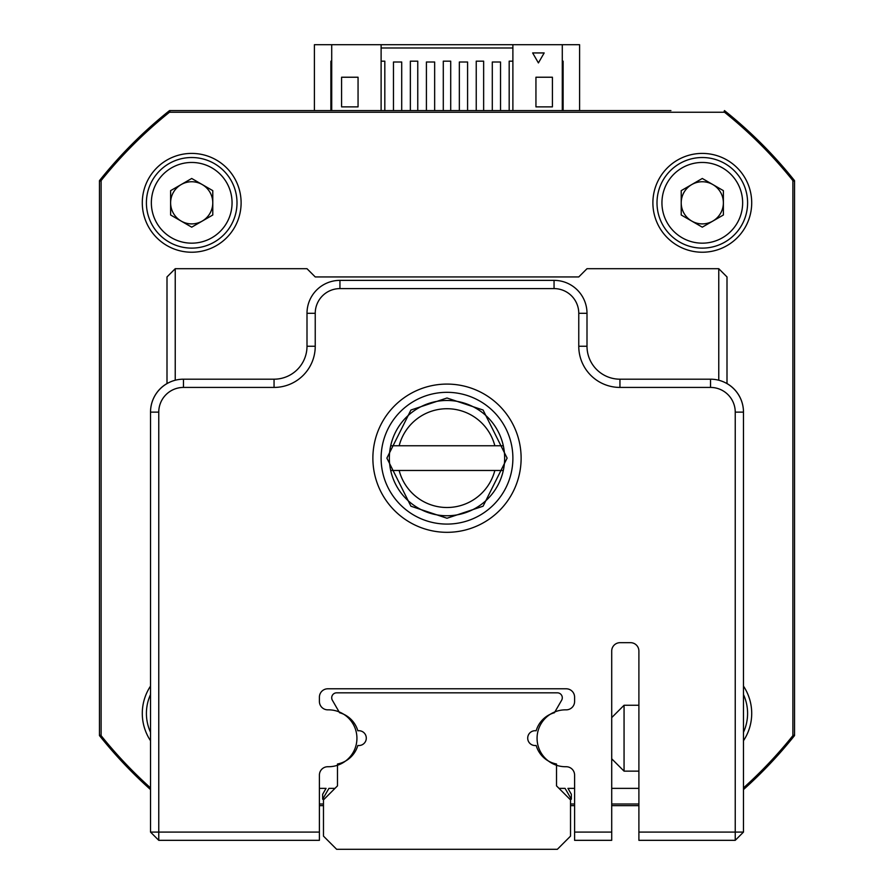<?xml version="1.0" encoding="UTF-8"?>
<svg xmlns="http://www.w3.org/2000/svg" width="894" height="894" viewBox="0 0 894 894"><rect width="100%" height="100%" fill="white"/><g stroke="black" fill="none" stroke-linecap="round" stroke-linejoin="round"><path stroke-width="1.34" d="M727.001 383.548A32.944 32.944 0 0 1 743.473 412.078L743.473 832.091L735.237 832.091L735.237 412.134A24.708 24.708 0 0 0 710.529 387.426L619.944 387.426A41.18 41.18 0 0 1 578.764 346.246L578.764 313.302A24.708 24.708 0 0 0 554.057 288.606L339.943 288.606A24.708 24.708 0 0 0 315.236 313.302L315.236 346.246A41.18 41.18 0 0 1 274.056 387.426L183.471 387.426A24.708 24.708 0 0 0 158.763 412.134L158.763 832.091L319.404 832.091L319.404 840.326L158.763 840.326L158.763 832.091L150.527 832.091L150.527 412.078A32.944 32.944 0 0 1 166.999 383.548M638.897 840.326L638.897 832.091L735.237 832.091L735.237 840.326L638.897 840.326L638.886 788.363L611.708 788.363M743.473 740.735A49.416 49.416 0 0 0 743.473 686.1M150.527 686.1A49.416 49.416 0 0 0 150.527 740.735M652.888 202.815A49.416 49.416 0 0 0 702.293 252.231A49.416 49.416 0 0 0 751.709 202.815A49.416 49.416 0 0 0 702.293 153.41A49.416 49.416 0 0 0 652.888 202.815M142.291 202.815A49.416 49.416 0 0 0 191.707 252.231A49.416 49.416 0 0 0 241.112 202.815A49.416 49.416 0 0 0 191.707 153.41A49.416 49.416 0 0 0 142.291 202.815M743.473 787.905A443.458 443.458 0 0 0 792.889 735.639L792.889 180.599A443.458 443.458 0 0 0 724.52 112.231L169.48 112.231A443.458 443.458 0 0 0 101.111 180.599L101.111 735.639A443.458 443.458 0 0 0 150.527 787.905M319.404 804.008L323.472 804.008M570.528 804.008L574.596 804.008M611.708 804.008L638.886 804.008M503.311 470.467A57.652 57.652 0 0 0 503.311 445.76L390.689 445.76A57.652 57.652 0 0 0 390.689 470.467L503.311 470.467A57.652 57.652 0 0 1 390.689 470.467M390.689 445.76A57.652 57.652 0 0 1 503.311 445.76M399.16 470.467A49.416 49.416 0 0 0 494.84 470.467M494.84 445.76A49.416 49.416 0 0 0 399.16 445.76M521.124 458.197A74.124 74.124 0 0 1 447 532.321A74.124 74.124 0 0 1 372.876 458.197A74.124 74.124 0 0 1 447 384.085A74.124 74.124 0 0 1 521.124 458.197M381.112 458.197A65.888 65.888 0 0 0 447 524.085A65.888 65.888 0 0 0 512.888 458.197A65.888 65.888 0 0 0 447 392.321A65.888 65.888 0 0 0 381.112 458.197M574.596 832.091L611.708 832.091L611.708 840.326L574.596 840.326L574.596 775.098A8.37 8.37 0 0 0 566.237 766.728L565.511 766.728A28.44 28.44 0 0 1 537.071 738.288A28.44 28.44 0 0 1 565.511 709.836L566.237 709.836A8.37 8.37 0 0 0 574.596 701.477L574.596 697.164A8.37 8.37 0 0 0 566.237 688.793L327.763 688.793A8.37 8.37 0 0 0 319.404 697.164L319.404 701.477A8.37 8.37 0 0 0 327.763 709.836L328.489 709.836A28.44 28.44 0 0 1 356.929 738.288A28.44 28.44 0 0 1 328.489 766.728L327.763 766.728A8.37 8.37 0 0 0 319.404 775.098L319.404 832.091M158.763 412.134L150.527 412.134A32.944 32.944 0 0 1 183.471 379.19L274.056 379.19A32.944 32.944 0 0 0 307 346.246L307 313.302A32.944 32.944 0 0 1 339.943 280.37L554.057 280.37A32.944 32.944 0 0 1 587 313.302L587 346.246A32.944 32.944 0 0 0 619.944 379.19L710.529 379.19A32.944 32.944 0 0 1 743.473 412.134L735.237 412.134M638.897 832.091L638.897 651.044A8.37 8.37 0 0 0 630.538 642.674L620.078 642.674A8.37 8.37 0 0 0 611.708 651.044L611.708 832.091M150.527 832.091L158.763 840.326M743.473 832.091L735.237 840.326M611.708 717.614L624.057 705.265L624.057 771.142L638.897 771.142M202.245 221.075A21.087 21.087 0 0 0 202.245 184.566A21.087 21.087 0 0 0 170.62 202.815A21.087 21.087 0 0 0 202.245 221.075M232.06 202.815A40.353 40.353 0 0 0 191.707 162.462A40.353 40.353 0 0 0 151.354 202.815A40.353 40.353 0 0 0 191.707 243.168A40.353 40.353 0 0 0 232.06 202.815M236.999 202.815A45.292 45.292 0 0 0 191.707 157.523A45.292 45.292 0 0 0 146.404 202.815A45.292 45.292 0 0 0 191.707 248.119A45.292 45.292 0 0 0 236.999 202.815M191.707 178.476L212.783 190.645L212.783 214.996L191.707 227.165L170.62 214.996L170.62 190.645L191.707 178.476M712.842 221.075A21.087 21.087 0 0 0 712.842 184.566A21.087 21.087 0 0 0 681.217 202.815A21.087 21.087 0 0 0 712.842 221.075M742.646 202.815A40.353 40.353 0 0 0 702.293 162.462A40.353 40.353 0 0 0 661.94 202.815A40.353 40.353 0 0 0 702.293 243.168A40.353 40.353 0 0 0 742.646 202.815M747.596 202.815A45.292 45.292 0 0 0 702.293 157.523A45.292 45.292 0 0 0 657.001 202.815A45.292 45.292 0 0 0 702.293 248.119A45.292 45.292 0 0 0 747.596 202.815M702.293 178.476L723.38 190.645L723.38 214.996L702.293 227.165L681.217 214.996L681.217 190.645L702.293 178.476M150.527 694.549A45.292 45.292 0 0 0 150.527 732.287M743.473 732.287A45.292 45.292 0 0 0 743.473 694.549M166.999 383.604L166.999 276.939L175.235 268.703L307 268.703L315.236 276.939L578.764 276.939L587 268.703L718.765 268.703L718.765 380.241M175.235 268.703L175.235 380.241M718.765 268.703L727.001 276.939L727.001 383.604M409.944 692.828L336.647 692.828A4.939 4.939 0 0 0 332.367 700.237L339.575 712.73A26.351 26.351 0 0 1 357.835 730.789A7.409 7.409 0 0 1 366.294 738.12A7.409 7.409 0 0 1 357.835 745.462A26.351 26.351 0 0 1 337.474 764.012L337.474 785.882L323.472 799.884L323.472 836.125L336.647 849.3L557.353 849.3L570.528 836.125L570.528 799.884L556.526 785.882L556.526 764.012A26.351 26.351 0 0 1 536.165 745.462A7.409 7.409 0 0 1 527.706 738.12A7.409 7.409 0 0 1 536.165 730.789A26.351 26.351 0 0 1 554.425 712.73L561.633 700.237A4.939 4.939 0 0 0 557.353 692.828L484.056 692.828M336.647 692.828L557.353 692.828M556.526 785.882L559.007 788.363L565.075 788.363L571.355 799.225L571.355 794.285L567.936 788.363L574.596 788.363M319.404 788.363L326.064 788.363L322.645 794.285L322.645 799.225L328.925 788.363L334.993 788.363L337.474 785.882M554.906 711.892L561.633 700.237M170.106 112.231L169.536 110.588L670.902 110.588M101.111 181.225L99.469 180.644A444.709 444.709 0 0 1 169.536 110.588A444.709 444.709 0 0 0 99.469 180.644L99.469 234.217M99.469 682.021L99.469 735.583A444.709 444.709 0 0 0 150.527 789.592A444.709 444.709 0 0 1 99.469 735.583L99.469 180.644A444.709 444.709 0 0 1 169.536 110.588M381.112 110.588L381.112 44.7L314.409 44.7L314.409 110.588M579.591 110.588L579.591 44.7L562.292 44.7L562.292 110.588M330.881 110.588L330.881 61.172L331.708 61.172M562.292 61.172L563.119 61.172L563.119 110.588M724.464 110.588A444.709 444.709 0 0 1 794.531 180.644A444.709 444.709 0 0 0 724.464 110.588L723.894 112.231M792.889 735.013L794.531 735.583L794.531 180.644L792.889 181.225M101.111 735.013L99.469 735.583A444.709 444.709 0 0 0 150.527 789.592M794.531 735.583A444.709 444.709 0 0 1 743.473 789.592A444.709 444.709 0 0 0 794.531 735.583M638.886 805.65L611.708 805.65M574.596 805.65L570.528 805.65M323.472 805.65L319.404 805.65M535.942 77.23L552.414 77.23L552.414 106.878L535.942 106.878L535.942 77.23M532.645 52.936L544.178 52.936L538.411 62.915L532.645 52.936M562.292 44.7L512.888 44.7L512.888 110.588M358.058 77.23L358.058 106.878L341.586 106.878L341.586 77.23L358.058 77.23M331.708 44.7L331.708 110.588M500.528 110.588L500.528 61.999L492.292 61.999L492.292 110.588M467.584 110.588L467.584 61.999L459.348 61.999L459.348 110.588M434.652 110.588L434.652 61.999L426.416 61.999L426.416 110.588M401.708 110.588L401.708 61.999L393.472 61.999L393.472 110.588M381.112 61.172L384.822 61.172L384.822 110.588M509.178 110.588L509.178 61.172L512.888 61.172M476.234 110.588L476.234 61.172L483.643 61.172L483.643 110.588M443.29 110.588L443.29 61.172L450.71 61.172L450.71 110.588M410.357 110.588L410.357 61.172L417.766 61.172L417.766 110.588M381.112 47.997L512.888 47.997M381.112 44.7L512.888 44.7M183.471 379.19L183.471 387.426M274.056 379.19L274.056 387.426M307 346.246L315.236 346.246M307 313.302L315.236 313.302M339.943 280.37L339.943 288.606M554.057 280.37L554.057 288.606M587 313.302L578.764 313.302M587 346.246L578.764 346.246M619.944 379.19L619.944 387.426M710.529 379.19L710.529 387.426M447 397.998L410.927 410.022L386.878 458.119L410.927 506.216L447 518.241L483.073 506.216L507.121 458.119L483.073 410.022L447 397.998M624.057 705.265L638.897 705.265M611.708 758.794L624.057 771.142"/></g></svg>
